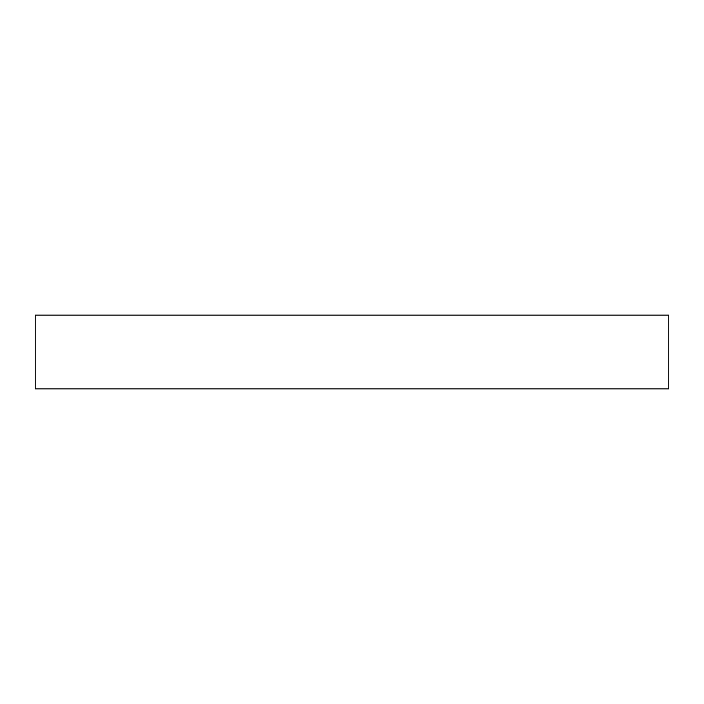 <?xml version="1.0" encoding="UTF-8"?>
<svg xmlns="http://www.w3.org/2000/svg" width="704" height="704" viewBox="0 0 704 704"><rect width="100%" height="100%" fill="white"/><g stroke="black" fill="none" stroke-linecap="round" stroke-linejoin="round"><path stroke-width="1.06" d="M668.8 315.093L35.2 315.093L35.2 388.907L668.8 388.907L668.8 315.093"/></g></svg>

